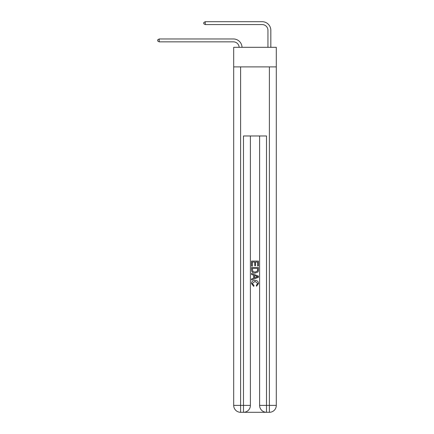 <?xml version="1.0" encoding="UTF-8"?>
<svg xmlns="http://www.w3.org/2000/svg" width="434" height="434" viewBox="0 0 434 434"><rect width="100%" height="100%" fill="white"/><g stroke="black" fill="none" stroke-linecap="round" stroke-linejoin="round"><path stroke-width="0.65" d="M276.295 66.89L276.295 47.317L233.693 47.317L233.693 66.89L276.295 66.89L276.295 405.394L269.389 405.394L269.389 66.89M239.156 47.317A5.756 5.756 0 0 0 233.405 41.848A5.756 5.756 0 0 1 239.156 47.317A5.756 5.756 0 0 0 233.405 41.848A5.756 5.756 0 0 1 239.156 47.317A5.756 5.756 0 0 0 233.405 41.848A5.756 5.756 0 0 1 239.156 47.317A5.756 5.756 0 0 0 233.405 41.848A5.756 5.756 0 0 1 239.156 47.317A5.756 5.756 0 0 0 233.405 41.848A5.756 5.756 0 0 1 239.156 47.317A5.756 5.756 0 0 0 233.405 41.848A5.756 5.756 0 0 1 239.156 47.317A5.756 5.756 0 0 0 233.405 41.848A5.756 5.756 0 0 1 239.156 47.317A5.756 5.756 0 0 0 233.405 41.848A5.756 5.756 0 0 1 239.156 47.317A5.756 5.756 0 0 0 233.405 41.848A5.756 5.756 0 0 1 239.156 47.317A5.756 5.756 0 0 0 233.405 41.848A5.756 5.756 0 0 1 239.156 47.317A5.756 5.756 0 0 0 233.405 41.848A5.756 5.756 0 0 1 239.156 47.317A5.756 5.756 0 0 0 233.405 41.848A5.756 5.756 0 0 1 239.156 47.317A5.756 5.756 0 0 0 233.405 41.848A5.756 5.756 0 0 1 239.156 47.317A5.756 5.756 0 0 0 233.405 41.848A5.756 5.756 0 0 1 239.156 47.317A5.756 5.756 0 0 0 233.405 41.848A5.756 5.756 0 0 1 239.156 47.317A5.756 5.756 0 0 0 233.405 41.848A5.756 5.756 0 0 1 239.156 47.317A5.756 5.756 0 0 0 233.405 41.848A5.756 5.756 0 0 1 239.156 47.317A5.756 5.756 0 0 0 233.405 41.848A5.756 5.756 0 0 1 239.156 47.317A5.756 5.756 0 0 0 233.405 41.848A5.756 5.756 0 0 1 239.156 47.317A5.756 5.756 0 0 0 233.405 41.848A5.756 5.756 0 0 1 239.156 47.317A5.756 5.756 0 0 0 233.405 41.848A5.756 5.756 0 0 1 239.156 47.317A5.756 5.756 0 0 0 233.405 41.848A5.756 5.756 0 0 1 239.156 47.317A5.756 5.756 -38.2 0 0 233.405 41.848L159.202 41.848L157.705 40.986L157.705 39.836L159.202 38.968L233.405 38.968A8.637 8.637 0 0 1 242.036 47.317M267.946 47.317L267.946 30.337A5.756 5.756 0 0 0 262.19 24.581L205.255 24.581L203.758 23.713L203.758 22.563L205.255 21.7L262.19 21.7A8.637 8.637 -10.5 0 1 270.827 30.337L270.827 47.317M159.202 38.968L233.405 38.968L159.202 38.968L233.405 38.968L159.202 38.968L233.405 38.968L159.202 38.968L233.405 38.968L159.202 38.968L233.405 38.968L159.202 38.968L233.405 38.968L159.202 38.968L233.405 38.968L159.202 38.968L233.405 38.968L159.202 38.968L233.405 38.968L159.202 38.968L233.405 38.968L159.202 38.968L233.405 38.968L159.202 38.968L233.405 38.968L159.202 38.968L233.405 38.968L159.202 38.968L233.405 38.968L159.202 38.968L233.405 38.968L159.202 38.968L233.405 38.968L159.202 38.968L233.405 38.968L159.202 38.968L233.405 38.968L159.202 38.968L233.405 38.968L159.202 38.968L233.405 38.968L159.202 38.968L233.405 38.968L159.202 38.968L233.405 38.968L159.202 38.968L159.202 41.848M267.946 30.337A5.756 5.756 169.5 0 0 262.19 24.581A5.756 5.756 169.5 0 1 267.946 30.337A5.756 5.756 169.5 0 0 262.19 24.581A5.756 5.756 169.5 0 1 267.946 30.337A5.756 5.756 169.5 0 0 262.19 24.581A5.756 5.756 169.5 0 1 267.946 30.337A5.756 5.756 169.5 0 0 262.19 24.581A5.756 5.756 169.5 0 1 267.946 30.337A5.756 5.756 169.5 0 0 262.19 24.581A5.756 5.756 169.5 0 1 267.946 30.337A5.756 5.756 169.5 0 0 262.19 24.581A5.756 5.756 169.5 0 1 267.946 30.337A5.756 5.756 169.5 0 0 262.19 24.581A5.756 5.756 169.5 0 1 267.946 30.337A5.756 5.756 169.5 0 0 262.19 24.581A5.756 5.756 169.5 0 1 267.946 30.337A5.756 5.756 169.5 0 0 262.19 24.581A5.756 5.756 169.5 0 1 267.946 30.337A5.756 5.756 169.5 0 0 262.19 24.581A5.756 5.756 169.5 0 1 267.946 30.337A5.756 5.756 169.5 0 0 262.19 24.581A5.756 5.756 169.5 0 1 267.946 30.337A5.756 5.756 169.5 0 0 262.19 24.581A5.756 5.756 169.5 0 1 267.946 30.337A5.756 5.756 169.5 0 0 262.19 24.581A5.756 5.756 169.5 0 1 267.946 30.337A5.756 5.756 169.5 0 0 262.19 24.581A5.756 5.756 169.5 0 1 267.946 30.337A5.756 5.756 169.5 0 0 262.19 24.581A5.756 5.756 169.5 0 1 267.946 30.337A5.756 5.756 169.5 0 0 262.19 24.581A5.756 5.756 169.5 0 1 267.946 30.337A5.756 5.756 169.5 0 0 262.19 24.581A5.756 5.756 169.5 0 1 267.946 30.337A5.756 5.756 169.5 0 0 262.19 24.581A5.756 5.756 169.5 0 1 267.946 30.337A5.756 5.756 169.5 0 0 262.19 24.581A5.756 5.756 169.5 0 1 267.946 30.337A5.756 5.756 169.5 0 0 262.19 24.581A5.756 5.756 169.5 0 1 267.946 30.337A5.756 5.756 169.5 0 0 262.19 24.581A5.756 5.756 169.5 0 1 267.946 30.337A5.756 5.756 169.5 0 0 262.19 24.581A5.756 5.756 169.5 0 1 267.946 30.337M244 412.3L265.993 412.3M259.603 135.972L259.603 405.394A6.906 6.906 0 0 0 266.509 412.3L266.509 405.394L259.603 405.394A6.906 6.906 0 0 0 266.509 412.3L269.389 412.3L269.389 405.394L266.509 405.394L266.509 135.972L243.479 135.972L243.479 405.394L233.693 405.394L233.693 66.89M250.391 135.972L250.391 405.394A6.906 6.906 0 0 1 243.479 412.3L240.604 412.3A6.906 6.906 0 0 1 233.693 405.394A6.906 6.906 0 0 0 240.604 412.3L240.604 66.89M269.389 412.3A6.906 6.906 0 0 0 276.295 405.394A6.906 6.906 0 0 1 269.389 412.3M251.541 266.123L251.541 261.073L258.447 261.073L258.447 265.944L257.65 265.944L257.65 262.049L255.528 262.049L255.528 265.679L254.731 265.679L254.731 262.049L252.338 262.049L252.338 266.123L251.541 266.123M251.541 269.926L251.541 267.447L258.447 267.447L258.349 271.033L257.856 272.037L255.035 273.116C252.821 273.127 251.66 272.064 251.541 269.926M252.338 268.424L252.827 271.478L255.046 272.145L257.508 270.968L257.65 268.424L252.338 268.424M251.541 274.445L251.541 273.415L258.447 276.154L258.447 277.255L251.541 279.995L251.541 278.964L253.668 278.178L253.668 275.232L251.541 274.445M256.375 276.236L254.465 275.525L254.465 277.885L257.65 276.702L256.375 276.236M252.252 283.489L253.977 285.431L253.754 286.402L251.454 283.581C251.639 281.46 252.838 280.391 255.046 280.38C257.167 280.424 258.333 281.487 258.539 283.565L256.532 286.228L256.32 285.252L257.742 283.516L255.051 281.357L252.252 283.489M205.255 24.581L205.255 21.7L262.19 21.7M250.391 405.394L243.479 405.394L243.479 412.3A6.906 6.906 0 0 0 250.391 405.394"/></g></svg>
